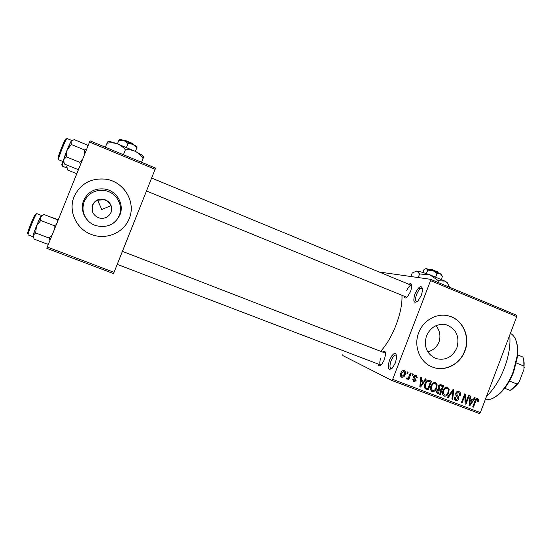 <?xml version="1.0" encoding="UTF-8"?>
<svg xmlns="http://www.w3.org/2000/svg" width="552" height="552" viewBox="0 0 552 552"><rect width="100%" height="100%" fill="white"/><g stroke="black" fill="none" stroke-linecap="round" stroke-linejoin="round"><path stroke-width="0.83" d="M421.424 295.113L418.023 300.923C413.807 303.979 412.786 301.627 414.966 293.857C419.106 285.777 421.666 284.487 422.646 289.979L421.424 295.113M422.625 288.599L422.176 288.234C420.334 288.013 418.478 290.076 416.594 294.416C415.249 298.287 415.221 300.709 416.498 301.682L417.139 301.765M395.453 362.761L392.541 367.915C388.222 371.116 387.207 368.522 389.498 360.132C393.348 352.493 395.777 351.389 396.771 356.82L395.453 362.761M396.702 355.412L396.239 355.046C394.542 354.812 392.831 356.723 391.099 360.773C389.657 364.996 389.629 367.653 391.023 368.736L391.665 368.805M88.541 221.29C83.131 215.473 81.696 208.904 84.235 201.57C88.41 193.069 95.323 189.412 104.983 190.585C116.313 192.448 123.634 205.344 119.239 215.48C117.949 218.654 115.906 221.262 113.119 223.312M92.543 205.013C90.907 211.112 93.088 215.425 99.091 217.95C104.611 219.096 108.599 217.233 111.055 212.368C112.698 205.937 110.283 201.563 103.817 199.258C98.58 198.485 94.827 200.404 92.543 205.013M110.51 213.5L110.917 212.617C111.842 210.181 111.773 207.78 110.717 205.413C109.62 202.957 107.826 201.211 105.342 200.162L103.776 199.679L97.842 200.272C95.399 201.245 93.661 202.943 92.639 205.358L92.536 212.002M83.662 200.459C79.495 210.167 85.525 222.477 95.903 225.63C106.95 228.211 114.954 224.629 119.922 214.873C124.476 204.378 116.893 191.013 105.156 189.081C95.151 187.859 87.989 191.647 83.662 200.459M74.085 196.636C67.896 211.078 76.5 229.384 91.729 234.586C106.35 240.258 123.965 232.613 129.237 218.564C136.309 202.28 124.124 181.553 105.756 179.165C90.983 177.792 80.426 183.616 74.085 196.636M74.106 196.657C67.917 211.099 76.514 229.39 91.735 234.586C106.343 240.251 123.952 232.613 129.216 218.571C136.289 202.301 124.103 181.587 105.749 179.2C90.983 177.827 80.44 183.643 74.106 196.657M436.018 325.652C439.889 330.669 440.882 336.154 438.978 342.102C436.818 347.111 433.092 350.368 427.807 351.886M456.877 347.898C452.302 357.33 445.285 360.87 435.818 358.517C426.689 354.004 423.584 346.435 426.51 335.809C430.891 326.701 437.653 323.086 446.803 324.962C456.469 329.254 459.823 336.899 456.877 347.898M418.713 332.69C413.234 346.18 419.962 362.698 432.575 367.121C444.85 372.062 460.113 364.382 464.894 351.072C470.608 337.024 462.969 319.725 449.266 316.117C437.439 312.425 423.349 319.987 418.713 332.69M431.968 366.887L432.361 367.039C444.636 371.979 459.885 364.299 464.667 350.996C470.373 336.955 462.742 319.67 449.052 316.068L448.127 315.82M408.928 284.308C410.833 282.969 411.785 283.707 411.799 286.522L410.681 291.332L407.521 296.686C405.561 298.563 404.395 298.384 404.009 296.148M406.513 297.169L406.934 297.245M382.653 351.99C384.509 350.603 385.496 351.334 385.593 354.177L384.385 359.718L381.667 364.486C379.755 366.445 378.575 366.293 378.113 364.044M380.804 358.041C379.528 361.753 379.479 364.078 380.652 365.017L381.087 365.079M509.717 335.147C510.655 344.834 508.903 355.729 504.452 367.832C499.767 379.859 493.785 389.374 486.505 396.37M401.953 295.306C402.373 303.469 400.407 313.363 396.06 325.004C391.623 336.251 386.497 344.993 380.694 351.238M97.69 200.328L101.768 209.512L110.849 205.703M430.519 279.305L516.568 315.24L516.748 316.593L430.567 280.637L430.519 279.305L379.155 272.012M430.567 280.637L392.672 379.362L480.357 412.586L479.302 413.538L391.72 380.397L342.833 355.585L342.916 354.363M407.376 371.882L408.128 372.165L407.645 373.435L406.893 373.145L407.376 371.882M412.51 373.849L413.255 374.132L412.772 375.394L412.027 375.112L412.51 373.849M425.44 378.803L426.213 379.1L420.589 387.055L419.81 386.759L420.81 377.03L421.59 377.327L421.224 380.211L423.791 381.19L425.44 378.803M437.122 384.723L436.694 388.015C435.901 390.561 434.369 391.741 432.085 391.554L432.03 391.534C430.291 390.167 429.939 388.304 430.974 385.952L432.913 383.074L435.535 382.543L437.122 384.723L435.942 384.192M449.142 389.326L448.714 392.603C447.927 395.135 446.402 396.315 444.139 396.129L444.091 396.108C442.359 394.756 442.007 392.907 443.042 390.561L444.967 387.69L447.568 387.152L449.142 389.326L447.976 388.801M458.967 391.52C460.458 392.313 460.885 393.597 460.244 395.384L459.478 395.218C459.885 393.962 459.568 393.065 458.519 392.52L456.483 393.452L457.656 395.791C458.753 396.529 459.091 397.571 458.664 398.917C458.05 400.366 457.063 400.897 455.697 400.517L455.683 400.517C454.344 399.827 453.951 398.682 454.503 397.081L455.276 397.247L456.028 399.476L457.953 398.606L458.063 397.633L456.062 395.687L455.752 393.19C456.435 391.644 457.504 391.092 458.967 391.52M474.547 397.619L475.3 397.909L469.821 405.754L469.069 405.472L470.069 395.908L470.821 396.198L470.463 399.027L472.94 399.979L474.547 397.619M516.748 316.593L480.357 412.586M478.563 399.731L478.198 401.987L477.439 401.821L477.259 399.696L476.238 400.055L473.437 407.128L472.719 406.858L474.955 400.973C475.382 399.324 476.286 398.565 477.673 398.696L478.563 399.731L476.404 398.779M468.531 395.315L469.248 395.591L465.95 404.285L465.177 403.995L464.791 395.86L462.141 402.836L461.417 402.56L464.729 393.859L465.502 394.156L465.888 402.277L468.531 395.315M453.109 389.408L453.82 389.677L452.647 399.234L451.895 398.944L453.116 390.581L448.258 397.564L447.493 397.274L453.109 389.408M441.393 384.916L443.663 385.786L440.323 394.549L437.95 393.645C436.763 393.079 436.404 392.099 436.867 390.712L438.364 389.174L438.184 386.642C438.826 384.999 439.896 384.427 441.393 384.916M429.435 380.335L431.595 381.163L428.235 389.96L425.061 388.567C424.143 387.09 424.102 385.475 424.936 383.716C425.702 381.142 427.207 380.011 429.435 380.335M416.277 375.16L417.305 377.92L416.518 377.747L415.877 376.057L414.49 376.671L414.455 377.327L416.139 380.638L413.758 381.832L412.737 379.334L413.524 379.5L414.083 380.901L415.346 380.487L413.676 376.547C414.207 375.284 415.076 374.822 416.277 375.16M410.377 373.028L411.123 373.318L408.652 379.755L407.907 379.472L408.301 378.444L406.969 379.245L406.389 378.631L406.955 377.789L407.452 378.113L408.452 377.63L410.377 373.028M404.257 370.551C405.616 371.551 405.886 372.931 405.071 374.698C404.499 376.561 403.374 377.402 401.697 377.237C400.352 376.264 400.069 374.905 400.856 373.159C401.428 371.261 402.56 370.392 404.257 370.551M113.505 273.606L46.837 248.352L47.293 247.027L114.057 272.35L113.505 273.606M155.146 169.326L89.548 142.036L90.1 140.85L155.574 168.118L114.057 272.35M89.548 142.036L47.293 247.027M391.72 380.397L392.672 379.362M411.785 285.584L411.488 285.356C409.922 285.184 408.321 287.005 406.672 290.821M385.551 353.211L122.427 251.36M476.245 398.875L476.259 399.248M477.494 401.67L478.198 401.987M475.969 399.124L477.259 399.696M475.527 399.738L476.238 400.055M472.74 406.803L473.437 407.128M471.263 399.337L470.683 400.159M469.076 405.403L469.821 405.754M469.773 398.723L470.463 399.027M469.172 404.43L469.731 404.685L472.319 400.897L469.669 399.724M469.655 399.834L470.318 400.138L469.731 404.685M472.319 400.897L470.318 400.138M465.177 403.919L465.95 404.285M464.087 395.542L464.791 395.86M461.437 402.505L462.141 402.836M465.081 401.897L465.888 402.277M457.836 391.347L458.257 392.403M459.526 395.059L460.244 395.384M456.808 391.754L458.519 392.52M455.773 393.127L456.483 393.452M455.628 394.935L456.532 396.136M457.96 398.585L458.664 398.917M455.476 399.22L454.572 399.607M455.317 400.338L455.697 400.517M451.902 398.882L452.647 399.234M452.474 390.292L453.116 390.581M447.534 397.219L448.258 397.564M448.003 392.272L448.714 392.603M444.098 394.901L443.042 395.253M446.458 387.007L446.899 388.049M444.526 395.108C446.264 395.225 447.424 394.294 447.989 392.306C448.769 390.554 448.5 389.174 447.182 388.18C445.485 388.056 444.346 388.946 443.767 390.864L443.318 392.962L444.526 395.108M442.525 392.589L443.318 392.962M443.049 390.533L443.767 390.864M445.416 387.38L447.182 388.18M441.469 384.944L441.11 385.889M438.205 386.586L438.916 386.911L439.923 389.05L439.551 389.967M438.516 392.686L438.191 393.535L440.323 394.549M438.191 393.535L437.149 393.141M437.529 393.438L438.046 393.686M439.923 389.05L441.372 389.602L442.545 386.531L439.226 385.117L440.986 385.938L440.185 385.758L438.916 386.911M436.949 390.512L437.66 390.844L438.488 392.679L439.978 393.245L440.979 390.63L438.012 389.319M437.819 389.436L438.805 389.891L437.66 390.844M440.979 390.63L438.805 389.891M439.068 385.255L440.185 385.758M442.545 386.531L440.986 385.938M435.976 387.683L436.694 388.015M432.119 390.354L431.008 390.706M431.733 391.382L432.085 391.554M434.472 382.391L434.948 383.481M432.478 390.526C434.231 390.65 435.39 389.712 435.963 387.718C436.749 385.952 436.48 384.571 435.148 383.571C433.437 383.44 432.285 384.337 431.705 386.262L431.257 388.366L432.478 390.526M430.457 387.994L431.257 388.366M430.988 385.931L431.705 386.262M433.368 382.764L435.148 383.571M429.47 380.349L429.104 381.294M426.496 388.118L426.172 388.967L428.235 389.96M426.172 388.967L425.026 388.532M430.47 381.908L427.151 380.494L429.139 381.397L426.793 381.97L425.668 384.013L425.592 387.58L426.385 388.077L427.89 388.649L430.47 381.908L429.139 381.397M424.364 386.986L425.592 387.58M424.95 383.674L425.668 384.013M426.027 381.625L426.793 381.97M422.404 380.659L421.804 381.501M419.817 386.683L420.589 387.055M420.521 379.879L421.224 380.211M419.92 385.689L420.493 385.965L423.149 382.122L420.41 380.914M420.403 381.018L421.079 381.335L420.493 385.965M423.149 382.122L421.079 381.335M415.228 375.049L415.435 375.857M416.553 377.575L417.305 377.92M414.455 375.415L415.877 376.057M413.765 376.34L414.49 376.671M413.558 376.912L414.455 377.327M413.482 377.416L414.297 378.907M415.401 380.287L416.139 380.638M413.517 380.632L412.779 380.997M412.047 375.063L412.772 375.394M407.928 379.41L408.652 379.755M407.68 378.148L408.301 378.444M406.914 373.097L407.645 373.435M403.25 370.461L403.54 371.31M404.34 374.353L405.071 374.698M401.552 376.078L400.752 376.409M402.07 376.326L404.319 374.408C404.92 373.193 404.775 372.214 403.885 371.468L401.635 373.387C401.042 374.601 401.187 375.581 402.07 376.326M400.469 375.56L401.897 376.243M400.904 373.042L401.635 373.387M402.449 370.806L403.885 371.468M516.713 342.937C517.797 346.78 518.052 351.376 517.459 356.716L513.705 371.841C511.407 377.844 508.516 383.15 505.032 387.766C501.947 391.789 498.78 394.783 495.523 396.75M485.263 399.641C491.19 400.483 497.531 396.647 504.286 388.132C507.895 383.357 510.89 377.851 513.27 371.634L517.162 355.964C518.231 344.075 515.975 336.534 510.4 333.332M71.829 140.518L71.091 141.271M87.802 146.363L87.285 145.017L74.196 139.587L71.063 141.312L67.123 149.965L71.353 144.5L71.063 141.312M86.664 149.192L84.635 149.985L71.353 144.5M84.635 149.985L84.546 154.463M66.364 156.865L67.123 149.965L63.625 159.749L66.364 156.865L79.674 162.309L80.413 164.731M82.703 159.031L79.674 162.309M78.922 168.429L77.501 169.333L64.356 163.992L63.625 159.749C63.183 161.377 63.156 161.984 63.563 161.557M63.611 159.804C64.736 155.547 69.283 144.265 71.042 141.353M504.328 388.118L510.186 390.402L504.286 388.139L505.032 387.766M517.286 354.763L522.82 356.999C523.924 359.352 524.331 362.388 524.034 366.093L524.007 369.233L519.273 381.749L517.645 384.137L512.146 389.257M509.434 381.018L517.231 384.088L519.273 381.749M516.375 363.023L524.034 366.093M523.744 359.8L524.007 369.233M510.186 390.402L517.231 384.088M76.797 173.714L67.468 169.933L66.826 166.104L66.509 167.808L62.238 166.09L63.328 161.688M66.813 166.145L67.268 165.172M41.662 215.653L40.641 216.757M57.691 221.179L57.242 219.661L43.987 214.507L40.613 216.805L36.439 226.037L40.71 220.489L40.613 216.805M56.325 224.581L54.165 225.685L40.71 220.489M54.165 225.685L54.082 230.156M35.687 232.944L36.439 226.037L33.127 235.366L35.687 232.944L49.169 238.098L50.025 240.23M52.226 234.766L49.169 238.098M48.748 243.411L47.389 244.15L34.079 239.085L33.127 235.366L33.113 236.725M33.141 235.318C34.051 231.626 38.571 220.42 40.593 216.846M58.277 219.724L48.431 216.232M430.719 269.804L431.595 269.424L437.529 271.922M425.613 268.734L423.95 269.673L422.866 272.488M427.724 270.107L432.871 270.542L426.296 268.658L427.724 270.107L426.379 273.606M437.08 273.454L440.268 273.654L432.871 270.542L437.08 273.454L435.714 277.028M441.6 274.841L440.268 273.654L442.483 276.31L441.303 279.381M415.518 271.135L416.808 271.004C419.41 271.377 423.791 272.66 429.946 274.841L444.864 281.092L447.12 282.431L447.465 283.362M418.188 277.552L419.575 273.951L416.808 271.004L412.227 272.998L410.874 276.511M419.575 273.951L429.946 274.841L438.461 280.754L437.846 282.362M438.461 280.754L444.864 281.092L447.644 283.59L449.273 286.364L449.017 287.026M431.25 269.576L430.029 269.583M124.366 140.65L125.138 140.367L132.294 143.347L132.728 144.175M118.832 140.263L123.972 140.512C121.019 139.497 119.446 139.159 119.253 139.504L117.397 143.844M128.036 143.479L132.998 144.307L123.972 140.512L128.036 143.479L126.477 147.377M136.827 147.826L137.131 147.025L136.565 146.342L132.998 144.307L136.827 147.826L135.399 151.4M105.266 147.17L107.84 141.698C108.123 141.029 111.242 141.719 117.183 143.775L135.426 151.42L142.533 155.388L143.623 156.678L141.56 162.281M106.84 143.258C110.393 142.561 113.843 142.733 117.183 143.775C120.405 145.024 123.137 147.039 125.401 149.813L123.427 154.732M125.401 149.813C128.899 149.461 132.238 149.992 135.426 151.42C138.483 153.049 141.043 155.381 143.106 158.417M474.996 400.862L475.7 401.173M469.379 402.463L470.007 402.746M455.6 394.846L457.656 395.791M451.591 391.527L452.274 391.837M437.964 389.346L439.606 390.105M425.323 388.767L426.165 389.174M420.127 383.688L420.769 383.992M413.496 377.244L415.056 377.961M71.767 140.443L67.061 138.49C66.226 137.627 57.649 159.121 58.581 159.728L63.321 161.681M58.07 158.596C57.18 157.913 65.633 136.979 65.971 139.014M61.734 165.02L62.631 161.398M36.839 213.645L36.825 213.631C35.935 212.796 26.841 235.276 28.207 234.952L32.961 236.76M27.703 233.834C26.317 234.372 34.831 213.279 35.666 214.107M420.093 288.917L418.271 288.158M393.7 356.268L391.927 355.578M446.803 324.962L445.795 324.693M104.983 190.585L105.156 189.081M103.776 199.679L103.817 199.258M455.821 399.379L454.268 398.654M437.95 393.645L437.584 393.472M438.088 392.486L436.666 391.816M439.482 388.849L437.929 388.139M425.971 389.098L425.475 388.856M426.047 387.911L424.378 387.118M517.459 356.716L517.162 355.964M411.488 285.356L151.655 178.068M406.562 297.19L146.494 191.013M117.245 264.36L381.004 365.148M517.645 384.137L516.941 384.482M524.221 367.701L524.055 367.28M36.825 213.631L41.586 215.48M437.405 271.729L437.729 272.453M447.12 282.431L447.644 283.59M441.407 274.344L441.669 274.93M132.294 143.347L132.618 144.12M142.533 155.388L143.416 157.527M136.565 146.342L136.999 147.384"/></g></svg>
